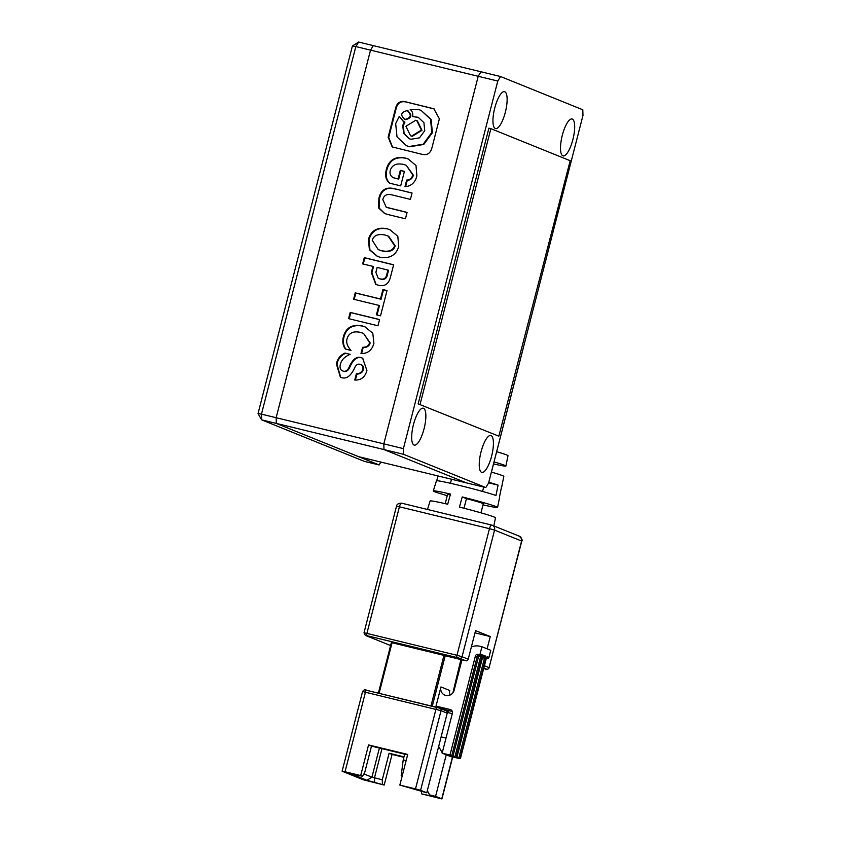 <?xml version="1.0" encoding="UTF-8"?>
<svg xmlns="http://www.w3.org/2000/svg" width="841" height="841" viewBox="0 0 841 841"><rect width="100%" height="100%" fill="white"/><g stroke="black" fill="none" stroke-linecap="round" stroke-linejoin="round"><path stroke-width="1.26" d="M379.112 464.957L364.426 461.394L261.625 419.838L276.3 423.412L276.142 417.704L370.524 50.134L478.203 76.289L383.822 443.869L383.98 449.567L383.822 443.869L261.467 414.14L355.838 46.56L370.524 50.134L373.309 45.614L370.524 50.134L276.142 417.704L276.3 423.412L379.112 464.957L380.889 462.077M497.777 81.051L403.407 448.621L403.564 454.329L485.804 487.57L488.579 483.06L582.96 115.48L582.802 109.782L500.563 76.531L497.777 81.051L478.203 76.289L480.978 71.779L358.623 42.05L352.421 45.971L355.838 46.56L358.623 42.05M258.04 413.541L261.625 419.838L261.467 414.14L258.04 413.541L352.421 45.971M493.835 525.888L495.475 517.772A33.735 1.409 -165.6 0 0 459.449 507.081L462.224 496.926A33.188 1.377 14.4 0 1 497.567 507.417A33.188 1.377 14.4 0 1 483.018 504.873M497.567 507.417L499.649 497.073A32.631 1.356 -165.6 0 0 499.501 496.884L501.604 486.55A32.074 1.335 14.4 0 1 501.741 486.718L503.822 476.374A31.527 1.314 -165.6 0 0 491.396 472.085M494.014 461.909A30.97 1.293 14.4 0 1 505.904 466.03A30.97 1.293 14.4 0 1 493.53 463.927M505.904 466.03L507.996 455.675A30.423 1.272 -165.6 0 0 496.632 451.722M488.789 482.271A32.074 1.335 14.4 0 1 498.082 485.12L495.98 495.465A32.631 1.356 -165.6 0 0 458.955 485.289A32.631 1.356 -165.6 0 0 436.437 480.842L433.283 490.913A33.188 1.377 14.4 0 1 450.482 494.077L447.696 504.222A33.735 1.409 -165.6 0 0 430.119 500.984L427.47 509.457M432.253 706.261L445.236 655.717L443.964 655.37L430.97 705.946M445.236 655.717L465.735 660.774A2.113 2.008 -68 0 0 468.216 659.207L462.056 656.716L494.561 530.103L489.473 528.674L456.968 655.286L366.907 633.41L399.412 506.797L489.473 528.674A4.216 1.251 -76.3 0 1 491.638 525.057A4.216 1.251 -76.3 0 1 491.691 525.068A4.216 4.026 112 0 1 494.561 530.103L521.588 541.026L489.073 667.638L484.258 665.694M461.362 662.077L460.363 661.835L452.9 692.784M379.091 693.341L392.074 642.755L391.349 642.619L378.418 693.184M392.074 642.755L443.964 655.37M487.097 648.832L490.25 636.553L475.564 630.624L468.216 659.207M474.986 632.852L490.25 636.553M460.363 661.835L460.931 659.607M436.668 480.747L438.15 475.995M447.254 495.685A33.188 1.377 14.4 0 1 433.283 490.913M447.275 712.422L452.29 713.641M450.051 695.055A7.117 6.791 -68 0 1 449.756 690.514L440.936 686.95L436.027 706.093L444.836 709.657L452.3 711.475M450.261 494.865A18.46 0.767 -165.6 0 0 447.538 494.582L445.204 503.654M498.082 485.12L488.642 482.829M451.501 479.233L450.461 483.291M482.555 491.428L483.68 487.055M491.438 472.095L493.793 462.918A18.46 0.767 -165.6 0 0 493.772 462.865M480.978 512.831L483.302 503.759A18.46 0.767 -165.6 0 0 466.461 498.65L462.224 496.926M466.461 498.65L464.001 508.237M447.212 713.157L426.765 792.8L420.595 790.298L441.041 710.666L447.212 713.157A2.113 2.008 -68 0 0 446.045 710.719L439.875 708.227A2.113 2.008 -68 0 0 439.612 708.143L437.068 707.428A2.113 0.631 103.7 0 0 437.036 707.418A2.113 0.631 103.7 0 0 435.953 709.236L415.507 788.879L399.843 785.073L407.706 754.44L368.558 744.926L360.684 775.56L345.031 771.754L365.478 692.111A2.113 0.631 -76.3 0 1 366.56 690.303L365.215 690.072M478.865 654.676L480.632 655.391A1.051 1.009 -68 0 0 481.872 654.603L480.106 653.888A1.051 1.009 112 0 1 478.865 654.676L477.888 654.435A2.113 2.008 -68 0 0 475.407 656.001L449.977 755.05L456.831 757.657L482.261 658.619L483.501 657.83L483.47 656.695L482.461 656.285M480.106 653.888L481.946 646.75L490.755 650.303L488.915 657.452L487.16 656.737A1.051 1.009 112 0 1 486.403 657.515M471.359 646.992A14.77 14.087 112 0 1 479.99 646.266L481.946 646.75M440.936 686.95A7.117 6.791 -68 0 0 444.878 695.16A7.117 6.791 -68 0 0 454.161 690.167L461.94 659.849M482.503 656.148L484.448 656.937L484.479 658.072L458.787 758.13L460.395 758.635L450.955 756.711L442.145 753.147L452.374 713.326A3.164 3.017 112 0 0 450.219 709.541L436.027 706.093M442.145 753.147L449.977 755.05M486.287 657.946A2.113 2.008 112 0 1 486.697 657.998L487.675 658.24A1.051 1.009 -68 0 0 488.915 657.452M452.469 757.079L441.746 798.855L435.575 796.353L446.214 754.945M435.575 796.353L429.698 794.934L433.777 796.606L421.583 793.862L441.914 798.95L452.658 757.121M345.031 771.754L342.287 771.281L363.438 779.828L384.19 785.052L392.053 754.43L403.869 757.299M384.19 785.052L366.96 780.301L350.255 773.499L362.45 776.275L364.679 772.658L371.491 746.114L407.591 754.882M427.302 790.719L429.698 794.934M403.985 756.847L389.11 753.242L382.298 779.786L371.922 777.168L363.901 773.93M399.843 785.073L426.765 792.8M415.507 788.879L420.595 790.298M421.52 791.518L421.583 793.862M392.053 754.43L389.11 753.242M382.424 784.348L382.298 779.786M362.45 776.275L360.684 775.56M368.558 744.926L371.491 746.114M446.024 738.051L441.126 736.863M406.14 760.548L403.217 759.843L404.668 754.177M402.187 775.928L401.199 775.686L402.156 776.075M403.217 759.843L401.199 775.686M481.809 655.864L482.755 654.96L456.537 757.068M456.579 757.089L482.755 654.96L485.688 656.148L485.751 658.429L460.059 758.487M442.24 752.8L438.655 746.503M458.787 758.13L456.831 757.657M572.311 119.065A18.996 5.645 -76.3 0 1 572.879 139.574A18.996 5.645 -76.3 0 1 562.881 155.816A18.996 5.645 -76.3 0 1 561.63 154.565A18.996 5.645 -76.3 0 1 562.103 136.105A18.996 5.645 -76.3 0 1 570.145 119.496A18.996 5.645 -76.3 0 1 572.311 119.065M504.758 91.753A18.996 5.645 -76.3 0 1 505.325 112.273A18.996 5.645 -76.3 0 1 495.317 128.515A18.996 5.645 -76.3 0 1 494.066 127.254A18.996 5.645 -76.3 0 1 494.55 108.804A18.996 5.645 -76.3 0 1 502.592 92.184A18.996 5.645 -76.3 0 1 504.758 91.753M491.049 435.585A18.996 5.645 -76.3 0 1 491.617 456.106A18.996 5.645 -76.3 0 1 481.609 472.348A18.996 5.645 -76.3 0 1 480.358 471.086A18.996 5.645 -76.3 0 1 480.842 452.637A18.996 5.645 -76.3 0 1 488.873 436.016A18.996 5.645 -76.3 0 1 491.049 435.585M423.486 408.284A18.996 5.645 -76.3 0 1 424.053 428.794A18.996 5.645 -76.3 0 1 414.045 445.036A18.996 5.645 -76.3 0 1 412.794 443.785A18.996 5.645 -76.3 0 1 413.278 425.325A18.996 5.645 -76.3 0 1 421.32 408.705A18.996 5.645 -76.3 0 1 423.486 408.284M418.135 403.869L498.839 436.174L570.187 160.715L490.881 128.662L488.915 128.179L418.135 403.869L498.839 436.174M485.804 487.57L358.55 456.652L276.3 423.412L383.98 449.567L466.229 482.808L383.98 449.567L403.564 454.329M403.407 448.621L383.822 443.869L478.203 76.289L480.978 71.779L500.563 76.531M490.881 128.662L420.09 404.342M377.966 325.782L379.575 319.538L350.203 312.4L348.605 318.644L377.966 325.782M373.909 343.296L372.805 333.225L364.931 326.834L362.261 325.919C352.495 324.016 346.25 327.443 343.517 336.19C342.182 341.414 342.813 345.714 345.43 349.078L351.033 350.445C347.249 346.324 345.945 342.382 347.102 338.618C348.952 332.941 353.346 330.86 360.316 332.363L363.575 333.414L369.577 342.665C368.779 345.767 366.445 347.312 362.576 347.312L360.968 353.567C367.706 353.693 372.016 350.266 373.909 343.296M359.948 364.332C362.524 364.857 363.417 366.634 362.65 369.641C361.872 372.279 359.769 373.698 356.332 373.898L354.755 380.016C360.947 380.384 365.005 377.231 366.918 370.545L362.639 358.171L361.619 357.814C356.857 355.995 352.757 359.002 349.299 366.823C347.722 370.303 345.756 371.754 343.391 371.175C340.405 370.355 339.428 367.959 340.447 363.964C341.635 359.738 344.873 356.521 350.182 354.334L344.989 353.073C340.3 355.133 337.43 358.76 336.389 363.974L340.395 377.252L342.129 377.788C346.765 378.913 350.865 375.769 354.418 368.347C355.869 364.941 357.719 363.596 359.948 364.332L361.472 364.847M343.391 371.175L342.707 370.944L343.391 371.175M395.585 108.205L388.132 137.23L392.211 146.933L421.804 154.26C427.102 155.511 430.476 153.388 431.927 147.869L439.38 118.844L433.872 108.804L405.709 101.814C400.4 100.552 397.026 102.686 395.585 108.205L396.164 108.436L388.721 137.461L392.516 147.049M380.531 315.817L387.018 290.565L382.918 289.567L380.489 298.997L355.228 292.857L353.588 299.238L378.86 305.378L376.432 314.818L380.531 315.817M378.24 285.183C384.589 286.813 388.668 284.132 390.466 277.141L393.63 264.778L364.269 257.64L362.66 263.885L372.91 266.376L371.344 272.495L375.759 284.437L378.24 285.183M387.07 228.731C377.493 226.87 371.259 230.392 368.4 239.296L369.409 249.777L377.252 256.305L379.775 257.167C389.583 258.891 395.901 255.391 398.718 246.665L397.814 236.258L389.804 229.667L387.659 228.962C378.072 227.102 371.848 230.634 368.989 239.538L368.4 239.296M378.87 198.497L378.566 207.916L384.652 213.561L388.773 214.739L405.446 218.786L407.076 212.405L386.25 207.222L382.802 199.59C383.916 195.249 386.976 193.682 391.98 194.902L410.429 199.38L412.058 192.999L395.123 188.889C386.271 186.45 380.847 189.656 378.87 198.497L379.459 198.728L379.102 208.032L384.947 213.677M416.873 175.958L415.99 165.509L408.253 159.023L405.499 158.087C395.575 156.048 389.225 159.685 386.45 168.988C384.747 175.632 385.851 180.373 389.761 183.212L400.694 185.861L404.405 171.375L400.316 170.376L398.129 178.891L393.21 177.693C390.361 175.969 389.425 173.425 390.371 170.082C392.2 164.878 396.647 162.996 403.722 164.437L406.245 165.288L412.773 174.96C411.953 178.155 409.924 179.869 406.666 180.111L404.963 186.755C411.196 186.208 415.17 182.602 416.873 175.958M406.245 165.288L413.362 175.201C412.542 178.387 410.513 180.111 407.254 180.352L405.625 186.691M407.254 180.352L406.666 180.111M413.362 175.201L412.773 174.96M404.384 171.469L400.905 170.618L398.718 179.122L393.21 177.693M398.718 179.122L398.129 178.891M400.905 170.618L400.316 170.376M408.547 159.138L406.087 158.318C396.164 156.289 389.814 159.927 387.039 169.23L386.45 168.988M387.039 169.23C385.336 175.874 386.44 180.615 390.35 183.443M406.087 158.318L405.499 158.087M412.037 193.094L395.123 188.889M395.712 189.13C386.86 186.691 381.436 189.898 379.459 198.728M407.055 212.5L388.637 207.927M389.225 208.169L386.25 207.222M390.098 229.782L387.659 228.962M368.989 239.538L369.935 249.903L377.556 256.421M378.229 249.619L382.035 250.891C389.267 252.468 393.662 250.807 395.207 245.908L388.668 236.237L385.43 235.112C378.282 233.556 373.877 235.27 372.216 240.232L378.229 249.619L381.446 250.66C388.679 252.226 393.073 250.565 394.618 245.667L388.079 236.006M395.207 245.908L394.618 245.667M382.035 250.891L381.446 250.66M372.91 266.376L373.499 266.618L371.922 272.726L371.344 272.495M371.922 272.726L376.053 284.552M393.609 264.862L364.857 257.882L363.27 264.032M364.857 257.882L364.269 257.64M378.261 278.339L380.458 279.033C384.169 280.032 386.44 278.749 387.259 275.186L388.521 270.266L377.146 267.406L375.874 272.326L378.261 278.339L379.88 278.802C383.591 279.79 385.851 278.508 386.671 274.944L387.932 270.024M387.259 275.186L386.671 274.944M380.458 279.033L379.88 278.802M378.86 305.378L379.438 305.619L377.041 314.965M386.986 290.65L383.507 289.798L381.078 299.238L355.817 293.099L354.198 299.385M355.817 293.099L355.228 292.857M381.078 299.238L380.489 298.997M383.507 289.798L382.918 289.567M434.166 108.931L406.287 102.045C400.989 100.794 397.614 102.917 396.164 108.436M405.457 119.685L404.269 119.254L405.457 119.685C411.764 118.097 412.521 115.164 407.717 110.875L407.128 110.634C400.821 112.221 400.064 115.164 404.868 119.443C411.175 117.856 411.932 114.923 407.128 110.634M409.63 138.881L404.111 133.509L403.365 125.603L404.931 122.05L403.344 121.503L399.275 116.352L395.669 123.638L397.015 136.894L406.476 145.714L408.999 146.534L423.181 144.221L431.832 132.426L430.497 119.17L421.036 110.35L418.503 109.54L410.187 109.456C412.374 111.254 413.183 113.619 412.616 116.584L418.461 117.425M406.476 145.714L409.588 146.765L423.769 144.452L432.421 132.668L431.086 119.411L421.036 110.35M403.638 121.609L399.275 116.352M410.545 135.769L412.216 136.358L421.993 130.313L417.367 120.852L415.696 120.263L405.909 126.308L410.545 135.769L411.627 136.116L421.415 130.071L416.779 120.62M412.616 116.584L418.177 117.298L423.917 122.649L424.726 130.702L419.48 137.861L410.871 139.259L409.336 138.765L403.585 133.414L402.776 125.362L404.342 121.808M350.035 354.387L344.989 353.073M345.577 353.304C340.889 355.365 338.019 359.002 336.978 364.206L336.389 363.974M362.923 358.298L362.208 358.056C357.446 356.237 353.336 359.244 349.877 367.065C348.311 370.534 346.345 371.985 343.98 371.417M362.208 358.056L361.619 357.814M360.537 364.563C363.102 365.099 364.006 366.865 363.228 369.882C362.46 372.521 360.358 373.93 356.92 374.14L355.396 380.037M356.92 374.14L356.332 373.898M363.228 369.882L362.65 369.641M336.978 364.206L340.689 377.367M363.575 333.414L370.156 342.897C369.367 345.998 367.033 347.554 363.165 347.554L361.619 353.567M363.165 347.554L362.576 347.312M370.156 342.897L369.577 342.665M365.215 326.96L362.849 326.161C353.083 324.258 346.839 327.675 344.106 336.432L343.517 336.19M344.106 336.432C342.76 341.656 343.401 345.956 346.019 349.32M362.849 326.161L362.261 325.919M379.554 319.622L350.792 312.642L349.215 318.792M350.792 312.642L350.203 312.4M496.663 451.733L522.629 350.602A18.46 0.767 -165.6 0 0 522.608 350.55M399.412 506.797L396.5 506.219C396.805 504.243 398.497 503.223 401.588 503.17A4.216 1.251 103.7 0 0 399.412 506.797M396.5 506.219L363.995 632.831L366.907 633.41A2.113 0.631 103.7 0 0 366.97 635.691L457.031 657.567A2.113 0.631 -76.3 0 1 456.968 655.286L462.056 656.716A2.113 2.008 112 0 1 459.575 658.282L457.031 657.567M491.586 525.047L401.641 503.191A4.216 1.251 103.7 0 0 401.588 503.17L491.638 525.057L519.254 536.159C522.03 538.934 522.86 540.584 521.756 541.131L521.588 541.026A4.216 4.026 -68 0 0 519.254 536.159M366.97 635.691L365.604 635.449A2.113 2.008 112 0 1 365.33 635.365L363.995 632.831M465.735 660.774L459.575 658.282M365.604 635.449L390.592 645.552L365.33 635.365M485.225 668.963A2.113 0.631 103.7 0 0 485.246 668.973L483.522 668.553L486.592 669.205L483.659 668.017M486.592 669.205A2.113 2.008 -68 0 0 489.073 667.638L521.756 541.131M437.015 707.418L366.592 690.303A2.113 0.631 -76.3 0 1 366.592 690.303C365.33 689.231 363.995 689.652 362.566 691.533L441.041 710.666A2.113 2.008 -68 0 0 439.875 708.227L366.56 690.303M448.348 710.508L447.822 712.558M450.219 709.541L450.997 709.857M475.407 656.001L477.173 656.716A2.113 2.008 -68 0 1 479.654 655.15L479.685 656.285L480.663 656.527L480.632 655.391L477.888 654.435M479.685 656.285L478.445 657.073L477.173 656.716L451.743 755.754M486.392 657.715L487.675 658.24M374.592 782.445L374.466 777.883L381.972 748.658M379.407 748.038L371.922 777.168L366.96 780.301M456.243 756.953L481.935 656.884L480.663 656.527L454.97 756.595M481.935 656.884L481.872 654.603M478.445 657.073L453.015 756.112M487.16 656.737L486.045 658.545L460.353 758.614M429.415 795.765L429.373 794.346M482.345 656.758A2.113 2.008 -68 0 1 483.47 656.695L484.448 656.937A1.051 1.009 -68 0 0 485.688 656.148M483.501 657.83L485.751 658.429M406.287 102.045L405.709 101.814M432.526 108.426L431.938 108.184M388.721 137.461L388.132 137.23M412.216 136.358L411.627 136.116M432.421 132.668L431.832 132.426M349.877 367.065L349.299 366.823M485.246 668.973C486.476 670.035 487.812 669.625 489.252 667.733M378.366 693.163L391.349 642.619M447.875 712.569L448.39 710.519M452.973 692.679L460.847 662.035M522.629 350.602L523.449 347.28M342.119 771.176L362.566 691.533M460.395 758.635L486.582 657.389L485.909 657.525M407.738 110.833L408.316 111.065"/></g></svg>
